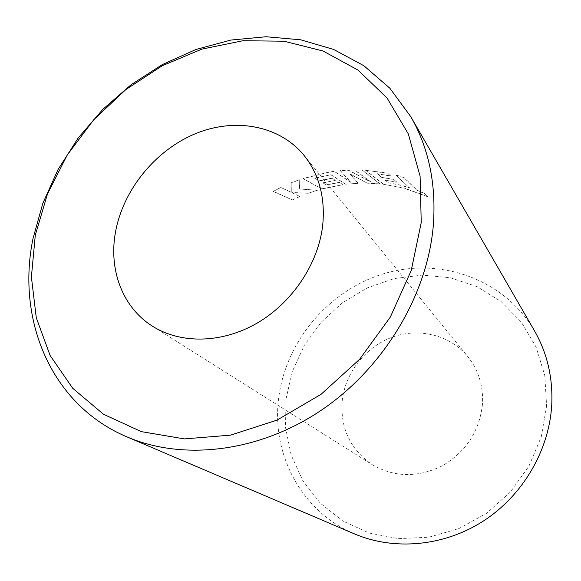 <?xml version="1.0" encoding="UTF-8"?>
<svg xmlns="http://www.w3.org/2000/svg" width="581" height="581" viewBox="0 0 581 581"><rect width="100%" height="100%" fill="white"/><g stroke="black" fill="none" stroke-linecap="round" stroke-linejoin="round"><path stroke-width="0.44" stroke-dasharray="2.9 2.18" d="M285.975 399.162L292.388 371.339L304.364 345.274L321.344 322.056L342.587 302.665L367.199 287.944L394.158 278.582L422.314 275.089L450.428 277.769L477.175 286.694L501.229 301.633L521.273 322.056L536.118 347.097L544.789 375.573L546.612 406.025L541.296 436.759L529.008 466.013L510.379 492.056L486.486 513.35L458.729 528.681L428.771 537.229L398.348 538.645L369.153 533.046L342.717 520.939L320.305 503.182L302.912 480.865L291.197 455.213L285.525 427.536L285.975 399.162M534.498 330.843C504.402 279.141 441.066 257.122 385.508 273.208C329.812 289.236 286.034 340.205 278.735 397.658C271.109 453.216 300.922 511.483 354.526 533.917M482.455 404.332C479.434 431.247 466.035 451.757 442.272 465.846C417.616 477.836 394.245 477.437 372.152 464.64C350.089 449.258 340.117 427.928 342.238 400.643C345.325 372.501 365.689 346.777 392.436 337.103C419.162 327.437 450.13 334.976 467.836 356.669C478.606 370.213 483.479 386.104 482.455 404.332M427.355 196.603L404.187 188.259L383.315 184.257L365.572 170.306L387.505 173.203L390.802 176.101L377.28 173.784L381.652 177.372L393.889 179.602L397.034 182.383L384.869 180.03L388.108 182.71L400.984 185.375L409.365 187.757L395.792 175.157L403.759 177.517L417.071 190.459L424.319 193.458L427.355 196.603L424.319 193.458M354.555 170.022L362.043 170.131L379.88 183.886L367.272 183.189L350.016 174.068L358.157 183.313L345.855 184.308L330.858 174.787L314.757 178.236L319.463 180.938L331.86 178.309L335.295 180.444L322.927 182.942L326.42 184.947L339.515 182.47L342.986 184.678L321.881 188.978L302.948 178.636L329.035 172.237L334.264 171.46L350.75 182.303L340.328 170.763L348.201 170.204L370.714 181.955L354.555 170.022L362.043 170.131M317.444 190.241L308.271 193.27L291.931 192.674L299.97 196.509L292.301 199.944L273.201 191.418L280.884 187.518L291.321 192.413L291.197 182.95L299.767 179.711L299.491 188.999L317.444 190.241L299.491 188.999M280.884 187.518L291.277 192.26L291.161 182.797L299.738 179.558L299.455 188.847M308.271 193.27L317.422 190.081M291.931 192.674L299.97 196.509M308.242 193.117L291.887 192.522M292.301 199.944L299.927 196.363M273.201 191.418L280.834 187.365M292.25 199.799L273.143 191.28M321.881 188.978L302.919 178.476L329.035 172.07L334.271 171.293L350.757 182.143L340.343 170.596L348.222 170.03L370.751 181.788L354.584 169.855M321.867 188.818L342.986 184.678M322.927 182.942L326.406 184.787L339.522 182.311L342.986 184.518M322.913 182.775L335.295 180.444M314.757 178.236L319.448 180.778L331.86 178.142L335.295 180.284M314.742 178.076L330.858 174.787M345.855 184.308L330.858 174.62M345.862 184.148L358.157 183.313M367.272 183.189L350.038 173.901L358.172 183.146M367.301 183.022L379.88 183.886M362.072 169.964L379.916 183.719M409.365 187.757L395.857 174.99L403.839 177.35L417.158 190.299L424.413 193.306M383.315 184.257L404.253 188.091L427.449 196.451M365.572 170.306L387.571 173.036L390.802 176.101M383.366 184.09L365.616 170.139M377.28 173.784L390.868 175.934M381.652 177.372L393.954 179.435L397.034 182.383M377.33 173.617L381.702 177.205M384.869 180.03L397.099 182.223M388.108 182.71L401.057 185.208L409.438 187.598M384.92 179.87L388.159 182.543M152.571 326.261L372.152 464.64M304.023 155.367L467.836 356.669"/><path stroke-width="0.87" d="M127.007 436.905L354.526 533.917C393.998 550.759 443.71 546.539 483.348 521.055C522.893 495.477 549.248 450.239 551.754 404.725C552.967 377.679 547.215 353.052 534.498 330.843L410.789 116.687C428.952 148.286 436.447 184.736 433.266 226.045C427.158 295.627 383.518 368.296 321.024 410.418C258.422 452.461 183.037 460.929 127.007 436.905C50.758 404.768 16.217 319.492 33.015 238.573L42.849 203.285L58.1 169.42L78.29 137.85L102.844 109.359L131.124 84.703L162.411 64.542L195.928 49.487L230.795 40.074L266.083 36.741L300.755 39.813L333.712 49.465L363.815 65.697L389.88 88.268L410.789 116.687M421.24 222.567L420.092 176.137L408.305 133.906L387.062 98.022L357.983 70.061L322.971 50.983L284.007 41.215L243.04 40.721L201.919 49.109L162.339 65.697L125.816 89.597L93.723 119.759L67.265 154.982L47.489 193.931L35.296 235.131L31.396 276.977L36.269 317.713L50.104 355.47L72.734 388.297L103.527 414.282L141.321 431.632L184.409 438.909L230.541 435.147L277.035 420.114L321.01 394.354L359.595 359.305L390.301 317.124L411.217 270.55L421.24 222.567M322.651 225.777C318.134 264.021 292.192 302.745 257.049 323.159C221.862 343.531 180.793 344.09 152.571 326.261C122.562 307.56 108.647 269.983 115.423 232.523C122.802 190.597 154.502 151.147 194.236 134.189C233.925 117.282 278.982 124.821 304.023 155.367C319.238 174.496 325.447 197.968 322.651 225.777"/></g></svg>
